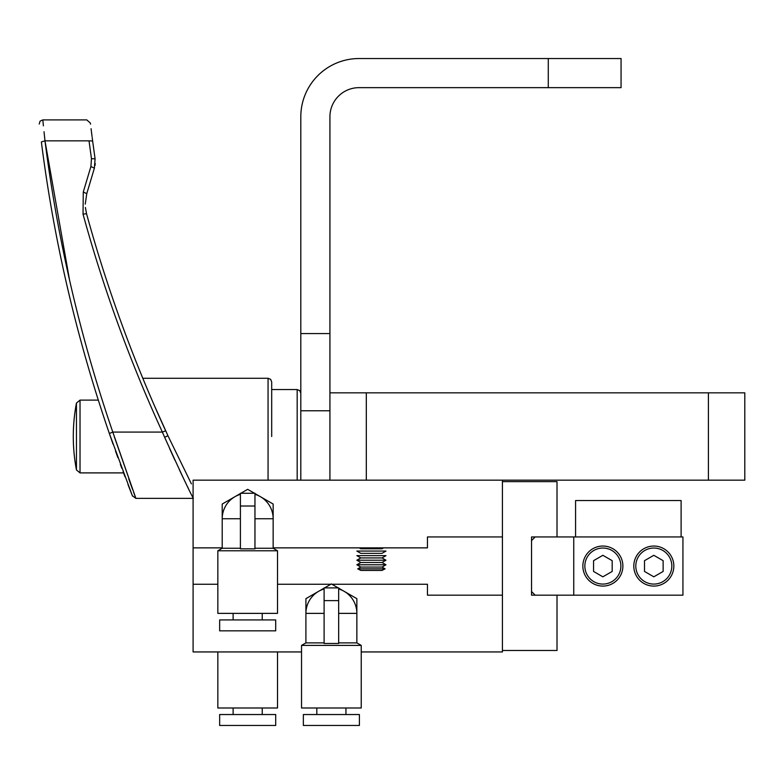 <?xml version="1.0" encoding="UTF-8"?>
<svg xmlns="http://www.w3.org/2000/svg" width="784" height="784" viewBox="0 0 784 784"><rect width="100%" height="100%" fill="white"/><g stroke="black" fill="none" stroke-linecap="round" stroke-linejoin="round"><path stroke-width="1.18" d="M708.403 480.171L708.403 392.833L744.8 392.833L744.8 480.171L329.927 480.171L329.927 392.833L366.314 392.833L366.314 480.171L193.089 480.171L193.089 651.945L301.536 651.945M708.403 392.833L366.314 392.833M502.426 536.952L427.456 536.952L427.456 547.869L273.155 547.869M557.012 595.174L531.542 595.174L531.542 536.952L557.012 536.952L557.012 481.631L502.426 481.631L502.426 650.495L557.012 650.495L557.012 595.174L682.933 595.174L682.933 536.952L573.751 536.952L573.751 595.174M502.426 650.495L502.426 651.945L361.228 651.945M331.906 584.256L427.456 584.256L427.456 595.174L502.426 595.174M330.858 584.256L277.516 584.256M217.834 584.256L193.089 584.256M222.205 547.869L193.089 547.869M502.426 480.171L502.426 481.631M557.012 536.952L573.751 536.952M531.542 595.174L531.542 591.538L535.178 595.174M535.178 536.952L531.542 540.588L531.542 536.952M300.811 479.808L300.811 116.767A58.232 58.232 0 0 1 359.043 58.535L621.065 58.535L621.065 87.651L548.281 87.651L548.281 58.535M300.811 333.572L329.927 333.572L329.927 116.767A29.116 29.116 0 0 1 359.043 87.651L548.281 87.651M329.927 333.572L329.927 392.833M681.11 536.952L681.11 500.555L575.574 500.555L575.574 536.952M271.695 436.502L271.695 381.916L271.695 436.502M83.28 192.031L90.895 166.531L91.473 158.711L95.08 158.819L94.384 168.188L86.769 193.658L85.24 204.085L86.769 193.658L83.28 192.031L83.035 214.15C103.468 288.63 129.909 361.267 162.366 432.072L164.65 437.315C180.908 473.164 190.483 493.518 193.374 498.369C190.453 493.469 180.888 473.115 164.65 437.315L167.952 435.737L154.076 404.897L165.669 430.808C133.3 360.287 106.928 287.924 86.544 213.738L85.397 207.486M114.229 436.502L135.877 498.369L112.788 432.072L109.348 433.513L113.082 444.224M193.089 498.369L135.877 498.369L134.26 494.008M134.044 493.42L133.711 492.528M132.584 489.481L129.115 479.896M129.086 479.818L128.733 478.828M188.395 488.442L187.621 486.864M185.837 483.228L185.387 482.297M183.917 479.269L179.389 469.792M174.95 460.267L169.618 448.546M168.305 436.502L191.404 483.875M68.649 292.765L66.993 285.641M67.757 288.933L70.795 301.752M115.552 451.172L117.904 457.689M120.364 464.383L121.794 468.244M123.117 471.782L124.225 474.712L123.539 472.899L80.027 472.899L76.45 469.939C72.236 447.644 72.236 425.359 76.45 403.064L76.45 469.939M69.531 279.937L44.982 140.846C42.12 113.406 42.12 113.406 44.982 140.846L41.376 141.943C38.524 118.57 38.524 118.57 41.376 141.943C53.9 240.806 76.558 337.992 109.348 433.513L132.496 496.076L109.348 433.513M135.877 498.369L132.369 495.753L128.017 484.63M124.999 476.77L123.696 473.311M95.021 165.453L95.246 163.542M95.08 158.819L92.63 141.012L89.023 140.846C86.064 113.406 86.064 113.406 89.023 140.846L44.982 140.846L44.022 131.722M91.473 158.711L89.023 140.846M92.63 141.012C89.709 117.747 89.709 117.747 92.63 141.012M43.404 125.832L42.816 119.893L86.779 119.893L90.395 123.098L90.523 124.186M91.071 128.723L91.855 135.034M44.982 140.846C57.506 239.669 80.105 336.748 112.788 432.072L162.366 432.072L165.669 430.808L166.11 431.759M91.395 131.359L91.287 130.458M91.228 129.977L91.865 135.073M91.934 135.632L92.051 136.583M92.189 137.602L92.737 141.826M90.895 166.531L94.384 168.188M147.774 390.216L154.076 404.897M83.035 214.15L86.544 213.738M382.014 562.5L360.816 562.5L356.857 564.784L385.973 564.784L382.014 562.5L385.973 560.207L356.857 560.207L360.816 557.924L356.857 555.64L385.973 555.64L382.014 557.924L360.816 557.924M382.014 567.067L360.816 567.067L357.729 568.851L385.091 568.851L382.014 567.067L385.973 564.784M385.091 568.851L382.014 570.429L360.816 570.429L357.729 568.851M383.592 547.869L382.014 548.78L360.816 548.78L359.229 547.869M382.014 553.357L360.816 553.357L356.857 551.064L385.973 551.064L382.014 553.357M602.867 584.08A18.012 18.012 0 0 1 584.854 566.058A18.012 18.012 0 0 1 602.867 548.045A18.012 18.012 0 0 1 620.879 566.058A18.012 18.012 0 0 1 602.867 584.08M602.867 586.079A20.012 20.012 0 0 1 582.855 566.058A20.012 20.012 0 0 1 602.867 546.046A20.012 20.012 0 0 1 622.888 566.058A20.012 20.012 0 0 1 602.867 586.079M612.186 560.678L602.867 555.307L593.557 560.678L593.557 571.438L602.867 576.818L612.186 571.438L612.186 560.678M653.817 584.08A18.012 18.012 0 0 1 635.804 566.058A18.012 18.012 0 0 1 653.817 548.045A18.012 18.012 0 0 1 671.829 566.058A18.012 18.012 0 0 1 653.817 584.08M653.817 586.079A20.012 20.012 0 0 1 633.805 566.058A20.012 20.012 0 0 1 653.817 546.046A20.012 20.012 0 0 1 673.838 566.058A20.012 20.012 0 0 1 653.817 586.079M663.137 560.678L653.817 555.307L644.507 560.678L644.507 571.438L653.817 576.818L663.137 571.438L663.137 560.678M240.404 516.862L240.404 508.551M240.404 518.753L222.205 518.753A25.47 25.47 0 0 1 240.404 494.341L240.404 505.611M273.155 504.043L260.415 496.693L273.155 504.043L273.155 518.753L254.957 518.753L254.957 506.778M254.957 506.013L254.957 493.273L240.404 493.273L240.404 506.013L254.957 506.013L254.957 548.839L240.404 548.839L240.404 506.013M254.957 494.341A25.47 25.47 0 0 1 273.155 518.753L273.155 548.251L254.957 548.251M260.415 496.693L254.957 493.538M254.506 493.273L247.675 489.334L240.855 493.273L247.675 489.334M240.404 493.538L234.945 496.693L240.404 493.538M273.155 548.251L277.516 550.78L217.834 550.78L222.205 548.251L222.205 504.043L234.945 496.693L222.205 504.043M217.834 550.78L217.834 613.372L277.516 613.372L277.516 550.78M240.404 548.251L222.205 548.251M275.703 619.919L219.657 619.919L219.657 630.836L275.703 630.836L275.703 619.919M262.238 619.919L262.238 613.372M233.122 619.919L233.122 613.372M324.106 611.481L324.106 603.17M324.106 613.372L305.907 613.372A25.47 25.47 0 0 1 324.106 588.96L324.106 600.23M356.857 598.662L344.117 591.312L356.857 598.662L356.857 613.372L338.659 613.372L338.659 601.397M338.659 600.632L338.659 587.892L324.106 587.892L324.106 600.632L338.659 600.632L338.659 643.468L324.106 643.468L324.106 600.632M338.659 588.96A25.47 25.47 0 0 1 356.857 613.372L356.857 642.88L338.659 642.88M344.117 591.312L338.659 588.157M338.208 587.892L331.377 583.953L324.556 587.892L331.377 583.953M324.106 588.157L318.647 591.312L324.106 588.157M356.857 642.88L361.228 645.399L301.536 645.399L305.907 642.88L305.907 598.662L318.647 591.312L305.907 598.662M301.536 645.399L301.536 707.991L361.228 707.991L361.228 645.399M324.106 642.88L305.907 642.88M359.405 714.538L303.359 714.538L303.359 725.465L359.405 725.465L359.405 714.538M345.94 714.538L345.94 707.991M316.824 714.538L316.824 707.991M277.516 651.945L277.516 707.991L217.834 707.991L217.834 651.945M275.703 714.538L219.657 714.538L219.657 725.465L275.703 725.465L275.703 714.538M233.122 714.538L233.122 707.991M262.238 714.538L262.238 707.991M329.927 410.767L300.811 410.767M268.059 480.171L268.059 378.28L270.637 379.338L271.695 381.916M297.175 480.171L297.175 389.56L299.743 390.628L300.811 393.196M98.294 400.114L80.027 400.114L80.027 472.899M268.108 503.524A25.47 25.47 0 0 1 273.155 518.753M351.81 598.143A25.47 25.47 0 0 1 356.857 613.372M42.816 119.893L40.102 121.108L39.21 124.029M297.175 389.56L271.695 389.56M142.796 378.28L268.059 378.28M80.027 400.114L76.45 403.064M382.014 557.924L385.973 560.207M360.816 567.067L356.857 564.784M360.816 562.5L356.857 560.207"/></g></svg>
